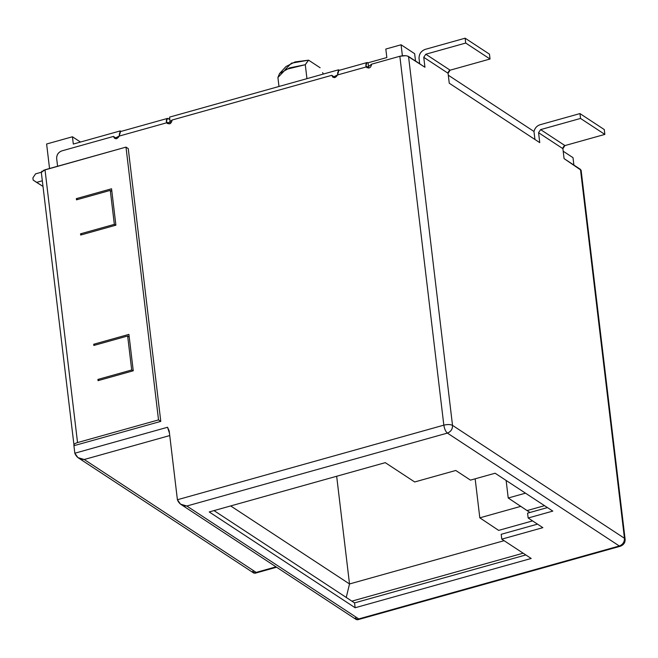 <?xml version="1.0" encoding="UTF-8"?>
<svg xmlns="http://www.w3.org/2000/svg" width="658" height="658" viewBox="0 0 658 658"><rect width="100%" height="100%" fill="white"/><g stroke="black" fill="none" stroke-linecap="round" stroke-linejoin="round"><path stroke-width="0.99" d="M41.446 171.837L42.071 171.121M43.346 170.373L125.991 147.112L128.252 148.601L125.991 147.112L158.52 419.903L77.537 442.571C74.675 443.443 73.507 444.479 74.05 445.663L160.782 421.383L158.52 419.903L77.537 442.571C74.609 443.484 73.441 444.512 74.05 445.663L160.782 421.383L128.252 148.601L160.782 421.383L158.52 419.903L125.991 147.112L45.007 169.78L77.537 442.571L45.007 169.78L41.322 172.412L74.05 445.663M115.89 225.176L111.556 188.772L76.344 198.634L76.484 199.843L110.289 190.384L114.336 224.362L80.539 233.82L80.679 235.038L115.89 225.176L111.556 188.772L76.344 198.634L77.677 199.506L76.344 198.634L76.484 199.843L110.289 190.384L114.336 224.362L80.539 233.82L80.679 235.038L115.89 225.176M98.042 380.653L133.253 370.791L128.919 334.387L93.707 344.249L93.847 345.458L127.652 335.999L131.707 369.977L97.902 379.436L98.042 380.653L133.253 370.791L128.919 334.387L93.707 344.249L93.847 345.458L127.652 335.999L131.707 369.977L97.902 379.436L98.042 380.653M81.88 234.7L80.539 233.82L81.88 234.7M115.676 225.233L114.336 224.362L115.676 225.233M111.868 191.42L110.289 190.384L111.868 191.42M99.243 380.316L97.902 379.436L99.243 380.316M133.039 370.849L131.707 369.977L133.039 370.849M129.231 337.036L127.652 335.999L129.231 337.036M95.04 345.121L93.707 344.249L95.04 345.121M116.376 138.731L113.464 136.436L61.819 150.896C58.323 152.269 56.613 154.844 56.67 158.603L57.583 166.26L56.67 158.603C56.58 154.819 58.299 152.253 61.819 150.896L113.464 136.436C115.125 139.562 117.05 139.447 119.23 136.074L166.663 122.799C169.476 124.765 171.31 123.836 172.141 120.011L331.764 75.325C333.433 78.45 335.358 78.335 337.538 74.963L366.193 66.943C369.006 68.917 370.832 67.988 371.671 64.155L399.842 56.267L443.829 425.158L177.405 499.743L169.196 430.957L167.543 427.264L74.823 453.222L73.926 445.696L74.823 453.222L77.94 457.614L84.24 459.506L256.176 572.402L276.023 566.842L253.84 573.11L77.94 457.614M167.486 118.407L169.838 119.517L168.522 118.654C167.091 117.914 166.359 118.925 166.334 121.689L169.624 123.852L166.334 121.689L166.663 122.799L119.23 136.074L120.537 131.551L167.486 118.407L166.334 121.689L167.412 123.572L172.141 120.011L331.764 75.325L332.899 77.241L337.538 74.963L338.837 70.439L367.008 62.559L365.864 65.833L366.193 66.943L337.538 74.963L337.76 72.322M116.285 138.295L113.464 136.436L114.599 138.353L119.23 136.074L119.46 133.434M73.309 144.053L120.258 130.909L120.348 131.633L120.258 130.909L121.023 131.419L120.258 130.909L73.309 144.053L72.446 136.774L46.619 144.003L72.446 136.774L73.309 144.053M49.547 168.514L46.619 144.003L49.547 168.514M306.891 62.304L305.287 64.714L306.949 78.647L305.287 64.714L289.619 67.889L279.518 73.589L277.915 77.496L285.597 69.501L305.287 64.714L308.577 60.166L291.404 63.176L284.98 69.797M279.518 73.589L285.975 66.548L295.072 61.926L308.577 60.166L320.109 67.733L308.577 60.166M322.617 72.61L323.341 74.066M415.519 60.972L419.664 63.694L415.519 60.972L414.647 53.693L401.076 44.777L402.392 55.774L401.076 44.777L385.818 49.046L401.076 44.777L414.647 53.693L415.519 60.972M169.558 117.116L338.566 69.797L339.331 70.307L338.566 69.797L338.648 70.521L338.566 69.797L169.558 117.116L170.323 123.548L169.558 117.116M529.961 512.483L527.058 510.575L544.544 505.681L527.058 510.575L508.223 498.007L525.495 493.171L508.223 498.007L529.961 512.483M498.649 530.389L532.561 520.897L498.649 530.389L479.814 517.83L520.889 506.331L479.814 517.83L498.649 530.389M351.882 601.141L523.159 553.197L351.882 601.141M508.223 498.007L506.125 480.455L508.223 498.007M475.158 478.81L479.814 517.83L475.158 478.81M349.513 583.967L336.674 476.26L349.513 583.967L504.11 540.687L349.513 583.967L346.248 597.439L349.513 583.967L230.67 505.936L349.513 583.967M527.576 513.15L547.448 507.589L527.576 513.15L528.152 518.002L552.802 511.101L495.112 473.225L470.47 480.126L455.764 470.47L414.68 481.969L385.275 462.656L209.219 511.94L355.139 607.753L354.555 602.901L525.832 554.949L354.555 602.901L213.998 510.6L354.555 602.901L355.139 607.753L531.187 558.469L501.783 539.157L501.199 534.304L537.504 524.138L501.199 534.304L501.783 539.157L542.858 527.658L528.152 518.002L527.576 513.15M355.312 617.903L357.516 619.803L358.758 618.923L619.318 545.984L447.382 433.087L619.318 545.984L358.758 618.923L186.823 506.027L447.382 433.087C450.87 431.706 452.589 429.139 452.523 425.372L408.536 56.481L424.936 67.256L423.752 57.304L448.073 73.268L449.258 83.221L539.749 142.638L538.565 132.694L562.886 148.659L564.07 158.611L580.471 169.377L580.998 170.817M542.858 527.658L528.152 518.002L552.802 511.101L495.112 473.225L470.47 480.126L455.764 470.47L414.68 481.969L385.275 462.656L209.219 511.94L355.139 607.753L531.187 558.469L501.783 539.157L542.858 527.658M619.318 545.984L620.362 546.23L619.318 545.984C622.838 544.627 624.549 542.052 624.458 538.277L452.523 425.372L624.458 538.277L580.471 169.377L624.458 538.277L625.1 539.141L624.458 538.277C624.524 542.036 622.805 544.61 619.318 545.984M119.756 132.332L120.175 131.748M42.992 186.42L33.163 180.086L32.9 177.866L35.573 173.852L41.322 172.248L35.573 173.852L32.9 177.866L33.163 180.086L36.593 182.389L42.326 180.786L36.593 182.389L42.992 186.42M368.719 68.087L368.052 62.798C366.621 62.058 365.889 63.069 365.864 65.833L368.628 67.651L368.052 62.798L386.83 57.542L385.818 49.046L386.83 57.542L368.052 62.798L367.008 62.559M573.011 157.673L573.891 165.059L573.011 157.673L563.19 151.225L573.011 157.673M338.064 71.22L338.475 70.636M334.683 77.619L331.764 75.325L334.593 77.183M368.628 67.651L365.864 65.833L366.942 67.716L371.671 64.155L399.842 56.267L405.558 55.691M407.392 55.996L424.936 67.256L423.752 57.304L448.073 73.268L450.13 70.184L425.808 54.219L423.752 57.304L425.808 54.219L450.13 70.184L490.037 59.014L465.716 43.05L425.808 54.219L465.716 43.05L465.14 38.197L465.716 43.05L490.037 59.014L489.453 54.162L490.037 59.014L450.13 70.184M562.886 148.659L564.942 145.574L604.85 134.405L580.529 118.44L579.953 113.579L540.045 124.757C536.986 125.703 534.97 127.94 533.983 131.468C534.839 128.055 536.862 125.818 540.045 124.757L579.953 113.579L580.529 118.44L540.621 129.61L564.942 145.574L604.85 134.405L580.529 118.44L540.621 129.61L538.565 132.694L562.886 148.659L564.07 158.611L581.113 170.249L625.1 539.141C625.322 542.521 623.743 544.882 620.362 546.23L357.516 619.803M448.073 73.268L449.258 83.221L539.749 142.638L538.565 132.694L540.621 129.61L564.942 145.574M452.523 425.372C452.614 429.156 450.903 431.73 447.382 433.087C445.63 431.582 444.446 428.942 443.829 425.158C447.563 424.27 450.459 424.344 452.523 425.372C450.442 424.361 447.547 424.287 443.829 425.158C444.446 428.942 445.63 431.582 447.382 433.087L186.823 506.027C182.2 506.002 179.066 503.913 177.405 499.743L443.829 425.158L399.842 56.267C403.56 55.395 406.455 55.469 408.536 56.481L452.523 425.372M358.758 618.923L356.414 619.639L180.514 504.135L186.823 506.027L358.758 618.923M252.738 571.374L254.942 573.283L256.176 572.402L84.24 459.506L169.748 435.563L84.24 459.506C79.626 459.481 76.484 457.384 74.823 453.222L167.543 427.264L169.196 430.957L177.405 499.743L180.514 504.135M167.543 427.264L169.476 433.26L167.543 427.264M425.233 49.366L465.14 38.197L489.453 54.162L465.14 38.197L425.233 49.366C421.038 51.02 418.981 54.104 419.056 58.62C418.949 54.079 421.005 50.995 425.233 49.366M419.672 63.793L419.056 58.62L419.672 63.793M448.139 72.314L449.266 70.612M533.983 131.468L448.304 75.209L533.983 131.468L534.938 139.48L533.983 131.468M604.85 134.405L604.266 129.552L604.85 134.405M562.944 147.696L564.079 146.002M579.953 113.579L604.266 129.552L579.953 113.579M80.473 142.046L72.446 136.774L80.473 142.046M278.984 86.478L277.915 77.488M254.942 573.283L276.59 567.221"/></g></svg>
